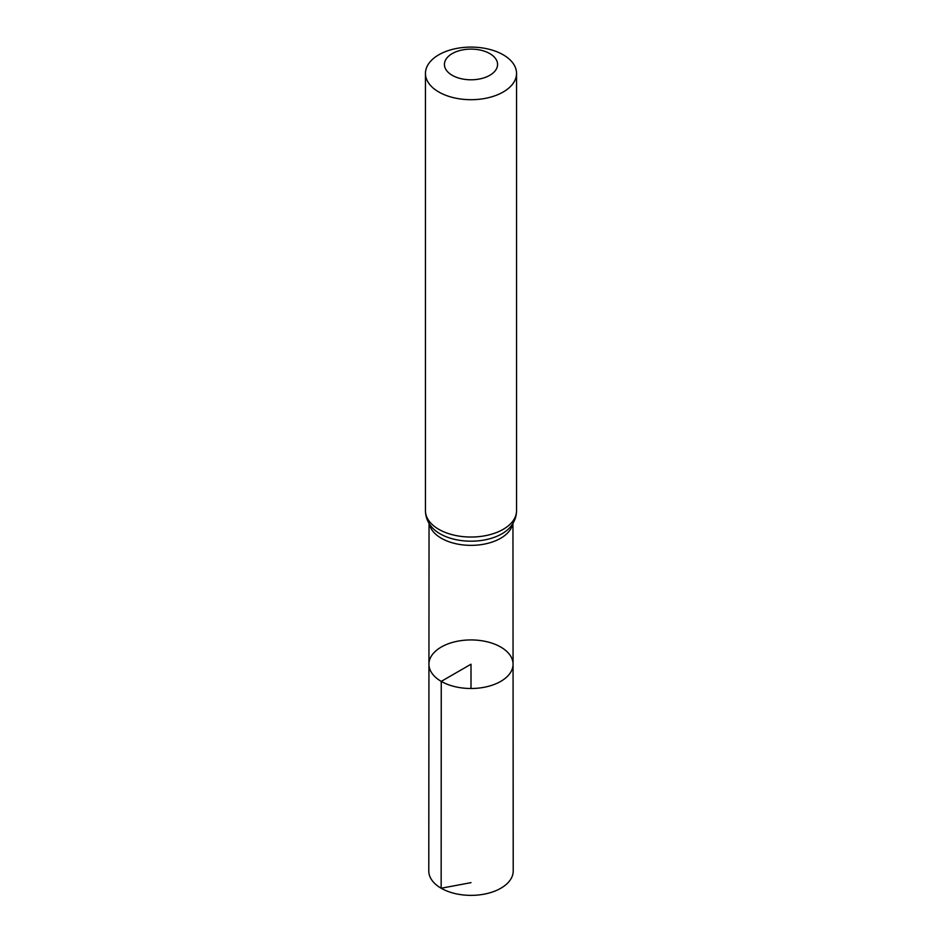 <?xml version="1.0" encoding="UTF-8"?>
<svg xmlns="http://www.w3.org/2000/svg" width="942" height="942" viewBox="0 0 942 942"><rect width="100%" height="100%" fill="white"/><g stroke="black" fill="none" stroke-linecap="round" stroke-linejoin="round"><path stroke-width="1.41" d="M441.256 681.384A42.06 24.28 180 0 1 428.94 664.204A42.06 24.28 180 0 1 471 639.936A42.06 24.28 180 0 1 513.06 664.204A42.06 24.28 180 0 1 487.108 686.647A42.06 24.28 180 0 1 441.256 681.384A42.06 24.28 180 0 1 428.94 664.204L428.787 870.985A42.213 24.374 180 0 0 441.15 888.235A42.213 24.374 180 0 0 487.155 893.511A42.213 24.374 180 0 0 513.213 870.985L513.06 664.204A42.06 24.28 180 0 1 487.108 686.647A42.06 24.28 180 0 1 441.256 681.384M452.207 75.301A26.576 15.343 180 0 1 464.123 49.632A26.576 15.343 180 0 1 496.67 68.425A26.576 15.343 180 0 1 452.207 75.301M438.795 91.998A45.546 26.294 180 0 1 425.454 73.394A45.546 26.294 180 0 1 471 47.1A45.546 26.294 180 0 1 516.546 73.394A45.546 26.294 180 0 1 488.427 97.697A45.546 26.294 180 0 1 438.795 91.998M471 688.496L471 664.216L441.256 681.384L441.15 888.235L471 882.654M512.707 523.74A41.954 24.221 180 0 1 484.942 543.981A41.954 24.221 180 0 1 441.339 538.259A41.954 24.221 180 0 1 429.293 523.74M438.795 529.333A45.546 26.294 180 0 1 425.454 510.741C425.537 516.722 427.586 522.115 431.601 526.919A43.756 25.257 180 0 0 440.067 533.796A43.756 25.257 180 0 0 510.399 526.919C514.414 522.115 516.463 516.722 516.546 510.741A45.546 26.294 180 0 1 488.427 535.032A45.546 26.294 180 0 1 438.795 529.333M429.046 523.34L428.94 664.204M512.954 523.34L513.06 664.204M425.454 73.394L425.454 510.741M516.546 73.394L516.546 510.741"/></g></svg>
